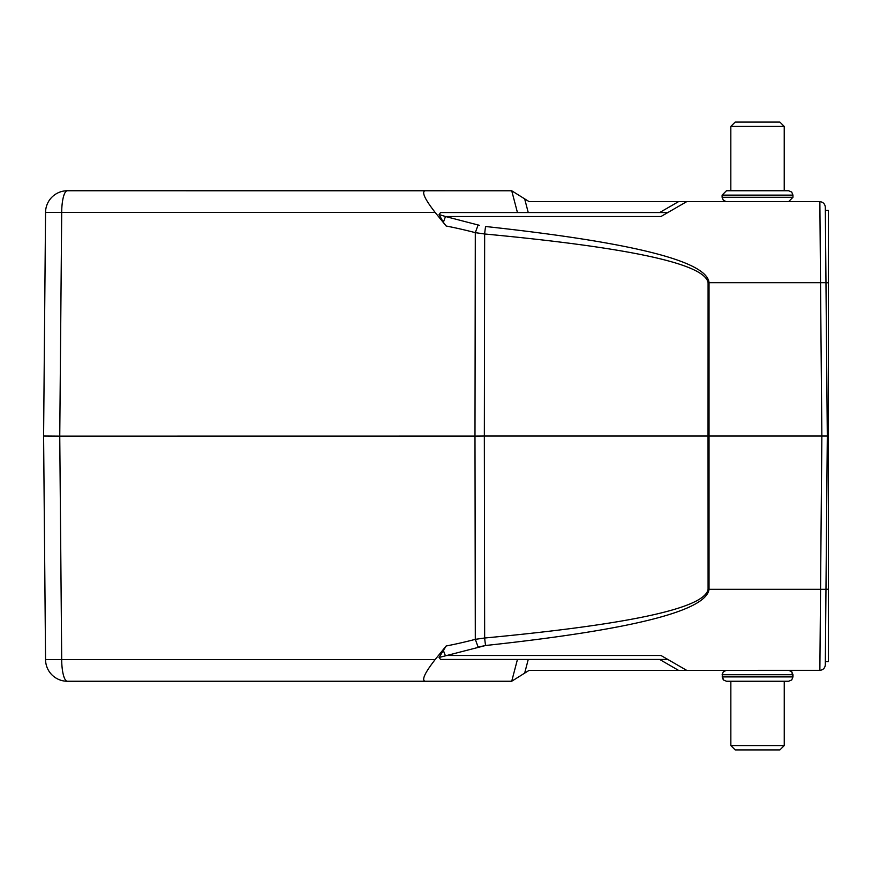 <?xml version="1.0" encoding="UTF-8"?>
<svg xmlns="http://www.w3.org/2000/svg" width="872" height="872" viewBox="0 0 872 872"><rect width="100%" height="100%" fill="white"/><g stroke="black" fill="none" stroke-linecap="round" stroke-linejoin="round"><path stroke-width="1.31" d="M784.233 126.44L730.823 126.44L735.183 122.08L779.873 122.08L784.233 126.44L784.233 190.75L726.463 190.75L722.103 195.11L722.103 197.29L792.953 197.29L792.953 195.11L722.103 195.11L726.463 190.75L788.593 190.75L791.7 192.047L792.953 195.11L792.953 197.29L788.593 201.65M730.845 745.56L735.205 749.92L779.895 749.92L784.255 745.56L784.255 681.25L784.255 745.56L730.845 745.56L730.845 681.25M757.55 681.25L726.485 681.25L723.379 679.953L722.125 676.89L792.975 676.89L791.722 679.953L788.615 681.25L757.55 681.25M783.557 670.35L726.485 670.35L783.557 670.35M479.284 225.292L445.505 216.518L443.336 222.349L439.063 214.523L440.589 212.55L439.052 214.523L445.505 216.518L660.954 216.518L686.7 201.65L529.13 201.65L511.711 190.772L67.351 190.75L445.254 190.75M43.6 436L45.551 212.365L43.6 436L45.551 659.635L61.705 659.635L59.754 436.12L43.6 436L44.973 278.495L43.6 436M424.991 190.75C421.536 192.036 424.904 199.241 435.095 212.365L61.705 212.365L59.754 436.12L474.989 436.076L475.305 639.35A504.201 487.012 88.1 0 1 446.148 645.999L435.095 659.635C424.904 672.759 421.536 679.964 424.991 681.25L511.701 681.25L524.661 673.14L528.247 659.45M446.148 645.999L439.063 657.477L440.589 659.45L517.445 659.45L511.722 681.228M486.314 645.422L485.606 645.498A10.9 0.959 -95.2 0 1 484.658 638.01L475.305 639.34L478.118 647.046L485.606 645.498L439.052 657.477M686.7 201.65L819.865 201.65L820.519 282.692L709.034 282.692C707.127 261.208 632.647 242.481 485.606 226.502A10.9 0.959 95.2 0 0 484.658 233.99L484.352 436L474.989 436.076L475.305 232.65L484.658 233.99C630.412 247.681 704.892 263.911 708.086 282.692L708.031 436L821.86 436L819.865 670.328L686.7 670.35L660.954 655.482L445.472 655.482M478.129 224.954L475.305 232.65A504.201 487.012 91.9 0 0 446.148 226.001L443.336 222.349M825.315 664.944C824.901 668.17 823.081 669.969 819.865 670.35C823.081 669.969 824.901 668.17 825.315 664.944L827.31 436L825.315 207.056C824.901 203.83 823.081 202.032 819.865 201.65L819.865 201.65M440.589 212.55L667.821 212.55M435.095 212.365L446.148 226.001M67.351 190.75A21.8 5.646 90 0 0 61.705 212.365L45.551 212.365A21.8 21.8 0 0 1 67.351 190.75A21.8 21.8 0 0 0 45.551 212.365A21.8 21.8 0 0 1 67.351 190.75A21.8 21.8 0 0 0 45.551 212.365M485.606 226.502L487.579 226.709M825.413 218.992L825.522 231.32M524.661 673.14L529.13 670.35L686.7 670.35M45.551 659.635A21.8 21.8 0 0 0 67.351 681.25A21.8 21.8 0 0 1 45.551 659.635A21.8 21.8 0 0 0 67.351 681.25L424.991 681.25M667.821 659.45L440.589 659.45M485.606 645.498C631.655 629.726 706.135 610.989 709.034 589.308L825.969 589.308M827.31 436L828.4 436L828.4 282.768L825.969 282.768L827.31 436L821.86 436L820.519 282.692L825.969 282.692M484.342 436L708.031 436L708.086 589.308C704.892 608.089 630.412 624.319 484.658 638.01L484.342 436M825.403 661.63L828.4 661.63L828.4 436M825.337 210.37L828.4 210.37L828.4 282.768M792.975 674.71L791.722 671.647L788.615 670.35L791.722 671.647L792.975 676.89L792.975 674.71L722.125 674.71L723.379 679.953L726.485 681.25M67.351 681.25A21.8 5.646 90 0 1 61.705 659.635L435.095 659.635M445.428 655.504A10.9 2.79 -100.6 0 1 443.303 649.814M511.722 190.772L517.445 212.55M528.247 212.55L524.661 198.86M708.086 282.692L709.034 282.692L709.034 589.308L708.086 589.308M825.969 589.232L828.4 589.232M659.646 659.45L678.525 670.35M678.525 201.65L659.646 212.55M730.823 190.75L730.823 126.44M722.103 197.29L723.357 200.353L726.463 201.65M722.125 674.71L723.379 671.647L726.485 670.35M825.599 239.789L825.871 271.475M825.413 653.008L825.315 664.137M825.599 632.211L825.871 600.525"/></g></svg>
